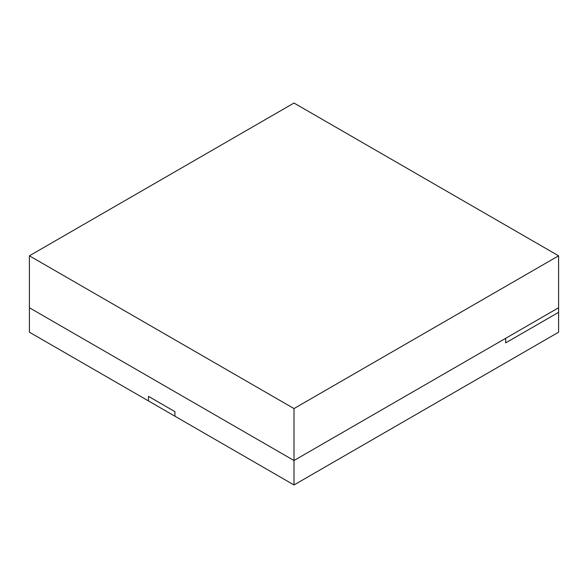 <?xml version="1.0" encoding="UTF-8"?>
<svg xmlns="http://www.w3.org/2000/svg" width="588" height="588" viewBox="0 0 588 588"><rect width="100%" height="100%" fill="white"/><g stroke="black" fill="none" stroke-linecap="round" stroke-linejoin="round"><path stroke-width="0.88" d="M558.6 312.331L505.68 342.885L505.68 338.306L505.68 342.885L558.6 312.331L558.6 307.752L505.68 338.306L558.6 307.752L558.6 332.191L294 484.96L174.93 416.216L174.93 411.629L148.47 396.356L148.47 400.935L29.4 332.191L29.4 307.752L29.4 332.191L148.47 400.935L148.47 396.356L174.93 411.629L174.93 416.216L294 484.96L294 460.514L29.4 307.752L294 460.514L294 484.96L558.6 332.191L558.6 312.331L505.68 342.885L558.6 312.331M505.68 338.306L505.68 342.885L505.68 338.306L294 460.514L505.68 338.306M294 408.572L558.6 255.809L294 103.04L29.4 255.809L294 408.572L294 460.514L558.6 307.752L558.6 255.809L558.6 307.752L294 460.514L294 408.572L29.4 255.809L29.4 307.752L294 460.514L29.4 307.752L29.4 255.809L294 103.04L558.6 255.809L294 408.572M174.93 416.216L148.47 400.935L148.47 396.356L148.47 400.935L174.93 416.216L174.93 411.629L174.93 416.216M174.93 411.629L148.47 396.356L174.93 411.629"/></g></svg>

